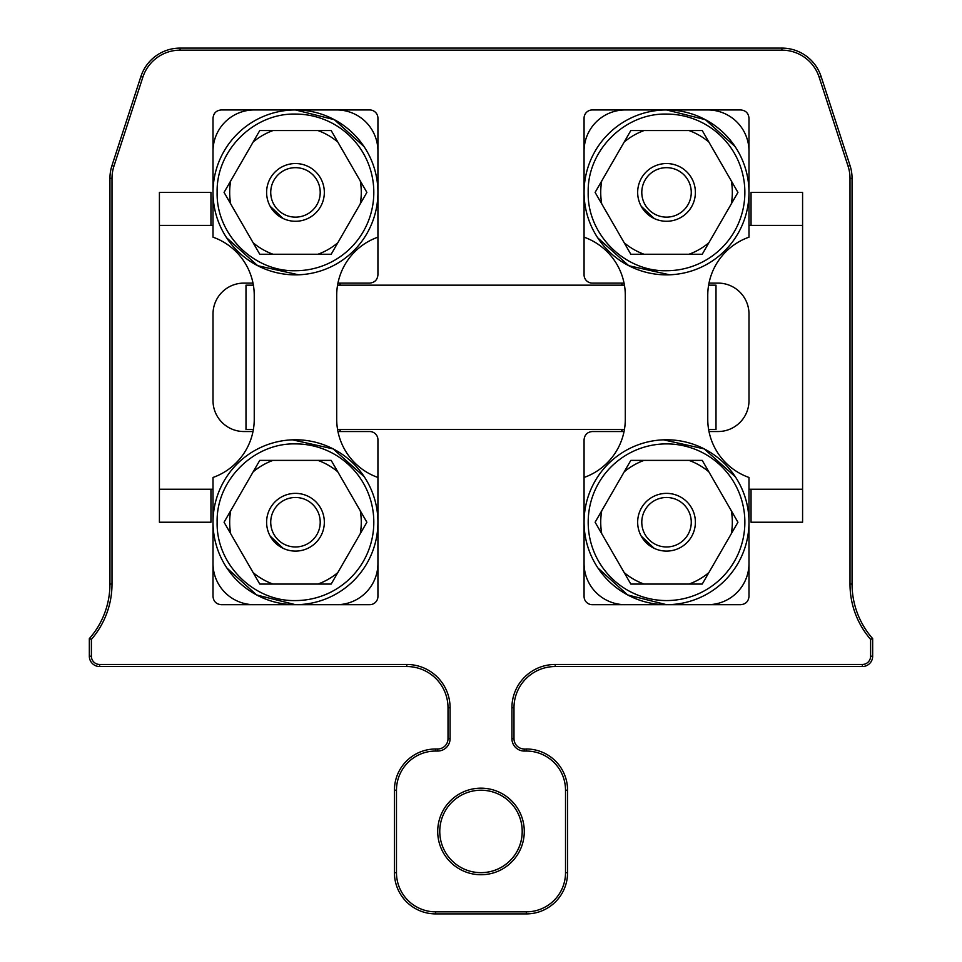 <?xml version="1.0" encoding="UTF-8"?>
<svg xmlns="http://www.w3.org/2000/svg" width="962" height="962" viewBox="0 0 962 962"><rect width="100%" height="100%" fill="white"/><g stroke="black" fill="none" stroke-linecap="round" stroke-linejoin="round"><path stroke-width="1.44" d="M511.916 707.755L513.985 707.755A41.234 41.234 0 0 1 555.206 666.534L555.206 664.465L862.361 664.465L555.206 664.465A43.29 43.29 0 0 0 511.916 707.755L511.916 738.684A12.374 12.374 0 0 0 524.29 751.045L524.29 748.989A10.305 10.305 0 0 1 513.985 738.684L513.985 707.755A41.234 41.234 0 0 1 555.206 666.534L862.361 666.534A10.305 10.305 0 0 0 872.666 656.216L872.666 638.612L872.666 656.216L870.61 656.216L870.61 639.381L872.666 638.612L870.61 639.381A84.524 84.524 0 0 1 849.999 584.066L849.999 178.319A39.165 39.165 0 0 0 848.075 166.21L819.167 77.225A39.165 39.165 0 0 0 781.914 50.156L180.086 50.156A39.165 39.165 0 0 0 142.833 77.225L113.925 166.21A39.165 39.165 0 0 0 112.001 178.319L112.001 584.066L109.945 584.066L109.945 178.319A41.234 41.234 0 0 1 111.965 165.572L113.925 166.21M89.334 638.612A82.455 82.455 0 0 0 109.945 584.066A82.455 82.455 0 0 1 89.334 638.612L91.39 639.381L89.334 638.612L89.334 656.216L91.39 656.216A8.249 8.249 0 0 0 99.639 664.465L406.794 664.465L406.794 666.534L99.639 666.534A10.305 10.305 0 0 1 89.334 656.216A10.305 10.305 0 0 0 99.639 666.534L99.639 664.465M444.817 811.675A41.234 41.234 0 0 0 461.231 867.628A41.234 41.234 0 0 0 507.275 799.675A41.234 41.234 0 0 0 444.817 811.675A41.234 41.234 0 0 1 505.639 798.388A41.234 41.234 0 0 1 517.183 851.214A41.234 41.234 0 0 1 461.231 867.628A41.234 41.234 0 0 1 451.719 802.416A41.234 41.234 0 0 1 517.183 851.214A41.234 41.234 0 0 1 461.231 867.628A41.234 41.234 0 0 1 444.817 811.675M524.29 749.218L526.346 748.989A41.234 41.234 0 0 1 567.58 790.211L565.524 790.211A39.165 39.165 0 0 0 526.346 751.045L524.29 751.045M450.084 738.684L448.015 738.684A10.305 10.305 0 0 1 437.71 748.989L437.71 751.045L435.654 751.045L437.71 751.045A12.374 12.374 0 0 0 450.084 738.684L450.084 707.755L448.015 707.755A41.234 41.234 0 0 0 406.794 666.534A41.234 41.234 0 0 1 448.015 707.755L448.015 738.684A10.305 10.305 0 0 1 437.71 748.989L435.654 748.989A41.234 41.234 0 0 0 394.42 790.211L394.42 872.666A41.234 41.234 0 0 0 435.654 913.9L526.346 913.9L526.346 911.844A39.165 39.165 0 0 0 565.524 872.666L567.58 872.666L567.58 790.211A41.234 41.234 0 0 0 526.346 748.989L526.346 751.045M142.833 77.225L140.873 76.587L111.965 165.572A41.234 41.234 0 0 0 109.945 178.319L112.001 178.319M849.999 584.066L852.055 584.066L852.055 178.319A41.234 41.234 0 0 0 850.035 165.572L848.075 166.21L819.167 77.225L821.127 76.587A41.234 41.234 0 0 0 781.914 48.1L180.086 48.1L180.086 50.156L781.914 50.156L781.914 48.1A41.234 41.234 0 0 1 821.127 76.587L850.035 165.572A41.234 41.234 0 0 1 852.055 178.319L849.999 178.319M567.58 872.666A41.234 41.234 0 0 1 526.346 913.9A41.234 41.234 0 0 0 567.58 872.666M140.873 76.587A41.234 41.234 0 0 1 180.086 48.1A41.234 41.234 0 0 0 140.873 76.587L140.873 76.587M852.055 584.066A82.455 82.455 0 0 0 872.666 638.612A82.455 82.455 0 0 1 852.055 584.066M377.934 563.479L377.934 596.44A8.249 8.249 0 0 1 369.685 604.689L221.26 604.689C216.246 604.184 213.492 601.43 213.011 596.44L213.011 489.249L210.955 489.249L210.955 522.234L159.415 522.234L159.415 192.4L210.955 192.4L210.955 225.385L213.011 225.385L213.011 118.194C213.516 113.167 216.27 110.426 221.26 109.945L369.685 109.945A8.249 8.249 0 0 1 377.934 118.194L377.934 151.142A41.234 41.234 0 0 0 336.7 109.945L254.245 109.945A41.234 41.234 0 0 0 213.011 151.166L213.011 237.169A61.845 61.845 0 0 1 254.245 295.466L254.245 419.155A61.845 61.845 0 0 1 213.011 477.465L213.011 563.455A41.234 41.234 0 0 0 254.245 604.689L336.7 604.689A41.234 41.234 0 0 0 377.934 563.455L377.934 522.234A82.455 82.455 0 0 0 377.934 522.234L377.934 439.766A8.249 8.249 0 0 0 369.685 431.529L337.951 431.529M584.066 192.364A82.455 82.455 0 0 0 584.066 192.4L584.066 274.855A8.249 8.249 0 0 0 592.315 283.105L624.049 283.105M624.049 431.529L592.315 431.529C587.325 432.01 584.571 434.752 584.066 439.766L584.066 563.455A41.234 41.234 0 0 0 625.3 604.689L707.755 604.689A41.234 41.234 0 0 0 748.989 563.455L748.989 477.465A61.845 61.845 0 0 1 707.755 419.155L707.755 295.466A61.845 61.845 0 0 1 748.989 237.169L748.989 151.166A41.234 41.234 0 0 0 707.755 109.945L625.3 109.945A41.234 41.234 0 0 0 584.066 151.166L584.066 118.194A8.249 8.249 0 0 1 592.315 109.945L740.74 109.945C745.754 110.45 748.508 113.191 748.989 118.194L748.989 225.385L751.045 225.385L751.045 192.4L802.585 192.4L802.585 522.234L751.045 522.234L751.045 489.249L748.989 489.249L748.989 596.44C748.484 601.454 745.73 604.208 740.74 604.689L592.315 604.689A8.249 8.249 0 0 1 584.066 596.44L584.066 563.479M377.934 151.166L377.934 274.855C377.429 279.87 374.675 282.624 369.685 283.105L337.951 283.105M709.006 431.529L718.061 431.529A30.916 30.916 0 0 0 748.989 400.601L748.989 314.021A30.916 30.916 0 0 0 718.061 283.105L709.006 283.105M621.175 431.529A20.611 20.611 0 0 0 622.534 429.461M622.534 285.161A20.611 20.611 0 0 0 621.175 283.105M340.825 283.105A20.611 20.611 0 0 0 339.466 285.161M339.466 429.461A20.611 20.611 0 0 0 340.825 431.529M252.994 283.105L243.939 283.105A30.916 30.916 0 0 0 213.011 314.021L213.011 400.601A30.916 30.916 0 0 0 243.939 431.529L252.994 431.529M584.066 477.465A61.845 61.845 0 0 0 625.3 419.155L625.3 295.466A61.845 61.845 0 0 0 584.066 237.169M584.066 151.166L584.066 192.4M377.934 237.169A61.845 61.845 0 0 0 336.7 295.466L336.7 419.155A61.845 61.845 0 0 0 377.934 477.465M666.534 109.945L705.399 119.685L735.088 146.585M669.576 274.795L628.787 265.716L597.691 237.794M663.479 439.826L704.268 448.917L735.365 476.839M666.534 604.689L627.657 594.949L597.967 568.037M295.466 604.689L256.601 594.949L226.912 568.037M292.424 439.826L333.213 448.917L364.309 476.839M298.521 274.795L257.732 265.716L226.635 237.794M295.466 109.945L334.343 119.685L364.033 146.585M738.888 231.926A82.455 82.455 0 0 1 626.996 264.766A82.455 82.455 0 0 1 594.167 152.874A82.455 82.455 0 0 1 706.06 120.034A82.455 82.455 0 0 1 738.888 231.926M738.888 561.76A82.455 82.455 0 0 1 626.996 594.588A82.455 82.455 0 0 1 594.167 482.696A82.455 82.455 0 0 1 706.06 449.867A82.455 82.455 0 0 1 738.888 561.76M223.112 482.696A82.455 82.455 0 0 1 335.004 449.867A82.455 82.455 0 0 1 367.833 561.76A82.455 82.455 0 0 1 255.94 594.588A82.455 82.455 0 0 1 223.112 482.696M223.112 152.874A82.455 82.455 0 0 1 335.004 120.034A82.455 82.455 0 0 1 367.833 231.926A82.455 82.455 0 0 1 255.94 264.766A82.455 82.455 0 0 1 223.112 152.874M666.534 114.069A78.331 78.331 0 0 1 744.865 192.4A78.331 78.331 0 0 1 666.534 270.731C624.687 271.789 587.133 234.247 588.191 192.4C587.133 150.553 624.687 113.011 666.534 114.069M666.534 443.891A78.331 78.331 0 0 1 744.865 522.234A78.331 78.331 0 0 1 666.534 600.565A78.331 78.331 0 0 1 588.191 522.234A78.331 78.331 0 0 1 666.534 443.891M295.466 443.891A78.331 78.331 0 0 1 373.809 522.234A78.331 78.331 0 0 1 295.466 600.565C253.631 601.623 216.077 564.069 217.135 522.234C216.077 480.387 253.631 442.833 295.466 443.891M295.466 114.069A78.331 78.331 0 0 1 373.809 192.4A78.331 78.331 0 0 1 295.466 270.731C253.631 271.789 216.077 234.247 217.135 192.4C216.077 150.553 253.631 113.011 295.466 114.069M624.206 242.785L630.819 254.245L644.047 254.245A65.801 65.801 0 0 1 624.206 242.785L595.117 192.4L630.819 130.555L702.236 130.555L737.938 192.4L702.236 254.245L644.047 254.245M624.206 572.618L630.819 584.066L644.047 584.066A65.801 65.801 0 0 1 624.206 572.618L595.117 522.234L630.819 460.389L702.236 460.389L737.938 522.234L702.236 584.066L644.047 584.066M253.15 572.618L259.764 584.066L272.992 584.066A65.801 65.801 0 0 1 253.15 572.618L224.062 522.234L259.764 460.389L331.181 460.389L366.883 522.234L331.181 584.066L272.992 584.066M253.15 242.785L259.764 254.245L272.992 254.245A65.801 65.801 0 0 1 253.15 242.785L224.062 192.4L259.764 130.555L331.181 130.555L366.883 192.4L331.181 254.245L272.992 254.245M708.85 242.785A65.801 65.801 0 0 1 689.008 254.245M731.324 180.94A65.801 65.801 0 0 1 731.324 203.86M689.008 130.555A65.801 65.801 0 0 1 708.85 142.015M624.206 142.015A65.801 65.801 0 0 1 644.047 130.555M601.731 203.86A65.801 65.801 0 0 1 601.731 180.94M641.197 206.241A28.86 28.86 0 0 0 694.528 185.413A28.86 28.86 0 0 0 652.693 167.075A28.86 28.86 0 0 0 641.197 206.241L654.172 218.482M708.85 572.618A65.801 65.801 0 0 1 689.008 584.066M731.324 510.774A65.801 65.801 0 0 1 731.324 533.682M689.008 460.389A65.801 65.801 0 0 1 708.85 471.837M624.206 471.837A65.801 65.801 0 0 1 644.047 460.389M601.731 533.682A65.801 65.801 0 0 1 601.731 510.774M641.197 536.062A28.86 28.86 0 0 0 694.528 515.235A28.86 28.86 0 0 0 652.693 496.897A28.86 28.86 0 0 0 641.197 536.062L654.172 548.304M337.794 572.618A65.801 65.801 0 0 1 317.953 584.066M360.269 510.774A65.801 65.801 0 0 1 360.269 533.682M317.953 460.389A65.801 65.801 0 0 1 337.794 471.837M253.15 471.837A65.801 65.801 0 0 1 272.992 460.389M230.676 533.682A65.801 65.801 0 0 1 230.676 510.774M270.142 536.062A28.86 28.86 0 0 0 323.472 515.235A28.86 28.86 0 0 0 281.638 496.897A28.86 28.86 0 0 0 270.142 536.062L283.117 548.304M337.794 242.785A65.801 65.801 0 0 1 317.953 254.245M360.269 180.94A65.801 65.801 0 0 1 360.269 203.86M317.953 130.555A65.801 65.801 0 0 1 337.794 142.015M253.15 142.015A65.801 65.801 0 0 1 272.992 130.555M230.676 203.86A65.801 65.801 0 0 1 230.676 180.94M270.142 206.241A28.86 28.86 0 0 0 323.472 185.413A28.86 28.86 0 0 0 281.638 167.075A28.86 28.86 0 0 0 270.142 206.241L283.117 218.482M688.239 180.543A24.735 24.735 -24.7 0 1 675.528 215.44A24.735 24.735 -24.7 0 1 644.817 204.257A24.735 24.735 0 0 1 654.665 170.695A24.735 24.735 0 0 1 688.239 180.543M688.239 510.365A24.735 24.735 -24.7 0 1 675.528 545.274A24.735 24.735 -24.7 0 1 644.817 534.09A24.735 24.735 0 0 1 654.665 500.517A24.735 24.735 0 0 1 688.239 510.365M317.183 510.365A24.735 24.735 -24.7 0 1 304.473 545.274A24.735 24.735 -24.7 0 1 273.761 534.09A24.735 24.735 0 0 1 283.61 500.517A24.735 24.735 0 0 1 317.183 510.365M317.183 180.543A24.735 24.735 -24.7 0 1 304.473 215.44A24.735 24.735 -24.7 0 1 273.761 204.257A24.735 24.735 0 0 1 283.61 170.695A24.735 24.735 0 0 1 317.183 180.543M253.379 429.461L245.995 429.461L245.995 285.161L253.379 285.161M337.566 285.161L624.434 285.161M708.621 285.161L716.005 285.161L716.005 429.461L708.621 429.461M624.434 429.461L337.566 429.461M526.346 911.844L435.654 911.844L526.346 911.844M91.39 639.381L91.39 656.216L91.39 639.381A84.524 84.524 0 0 0 112.001 584.066M450.264 800.961A43.29 43.29 0 0 0 460.245 869.432A43.29 43.29 0 0 0 518.987 852.2A43.29 43.29 0 0 0 450.264 800.961A43.29 43.29 0 0 0 443.013 810.689M870.61 656.216A8.249 8.249 0 0 1 862.361 664.465L862.361 666.534A10.305 10.305 0 0 0 872.666 656.216M524.29 748.989A10.305 10.305 0 0 1 513.985 738.684L511.916 738.684M396.476 872.666L394.42 872.666A41.234 41.234 0 0 0 435.654 913.9L435.654 911.844A39.165 39.165 0 0 1 396.476 872.666L396.476 790.211L394.42 790.211A41.234 41.234 0 0 1 435.654 748.989L435.654 751.045A39.165 39.165 0 0 0 396.476 790.211M565.524 872.666L565.524 790.211M450.084 707.755A43.29 43.29 0 0 0 406.794 664.465L406.794 666.534M802.585 489.249L751.045 489.249M751.045 225.385L802.585 225.385M159.415 225.385L210.955 225.385M210.955 489.249L159.415 489.249"/></g></svg>
